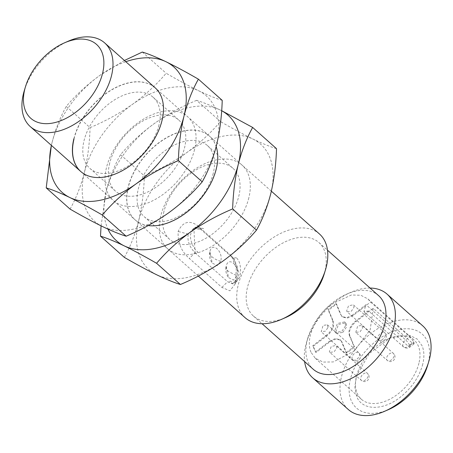<?xml version="1.0" encoding="UTF-8"?>
<svg xmlns="http://www.w3.org/2000/svg" width="453" height="453" viewBox="0 0 453 453"><rect width="100%" height="100%" fill="white"/><g stroke="black" fill="none" stroke-linecap="round" stroke-linejoin="round"><path stroke-width="0.34" stroke-dasharray="2.27 1.7" d="M422.757 364.195C419.297 376.941 411.805 387.932 400.282 397.179C382.932 411.041 361.987 410.65 356.59 396.358L354.818 386.783L356.602 375.582L369.444 353.374L390.005 338.034L409.801 335.384L417.258 339.099L422.105 345.809C424.229 351.007 424.45 357.14 422.757 364.195M418.923 363.204A39.654 24.887 131.7 0 1 397.932 394.008A39.654 24.887 131.7 0 1 361.364 399.263A39.654 24.887 131.7 0 1 357.123 393.244A39.654 24.887 131.7 0 1 356.517 376.069A39.654 24.887 131.7 0 1 357.134 373.838A39.654 24.887 131.7 0 1 377.508 345.26A39.654 24.887 131.7 0 1 388.334 338.765A39.654 24.887 131.7 0 1 414.076 340.005A39.654 24.887 131.7 0 1 418.317 346.024A39.654 24.887 131.7 0 1 418.923 363.204M310.985 352.202C308.997 347.627 308.799 341.902 310.384 335.027C314.099 322.417 321.092 312.145 331.37 304.218L351.454 294.971L360.854 295.282L367.944 298.957L370.599 302.026L409.682 336.794L413.855 341.879L414.116 343.821L412.326 343.102L373.244 308.334L370.18 329.75L354.257 350.962L333.295 361.936L323.08 362.077L315.226 358.221L310.985 352.202M333.295 321.324L332.757 320.843L332.932 325.894C331.981 329.393 329.926 332.411 326.76 334.954L327.304 335.435C330.469 332.898 332.525 329.875 333.476 326.375L333.295 321.324L328.612 310.141L336.528 304.031L341.217 315.214L342.462 316.981L347.258 318.165L353.221 315.441L370.599 302.026M327.972 327.513L327.4 324.778L323.097 325.401L321.2 331.749L325.497 331.137L327.972 327.513M347.117 311.755L351.415 311.137L353.889 307.513L353.816 305.492L353.312 304.784L384.801 332.791A4.666 2.928 -48.3 0 0 379.988 333.844A4.666 2.928 -48.3 0 0 378.096 339.054A4.666 2.928 131.7 0 0 378.595 339.761A4.666 4.666 0 0 0 386.001 334.473A4.666 4.666 0 0 0 384.801 332.791A4.666 2.928 -48.3 0 1 385.299 333.499A4.666 2.928 -48.3 0 1 385.367 335.52A4.666 2.928 -48.3 0 1 382.898 339.144A4.666 2.928 131.7 0 1 378.595 339.761L347.117 311.755L346.619 311.047L348.504 305.837L353.312 304.784M342.842 332.411L346.545 326.975L346.437 323.94L345.69 322.881L338.47 324.461L335.639 332.275L336.386 333.34L342.842 332.411M345.463 326.007L341.755 331.443L335.305 332.372L334.557 331.307L337.383 323.499L344.608 321.913L345.356 322.978L345.463 326.007M355.769 332.4L357.666 326.047L361.97 325.43L362.542 328.159L360.067 331.783L355.769 332.4L387.247 360.407A4.666 2.928 -48.3 0 0 391.551 359.79A4.666 2.928 -48.3 0 0 394.019 356.166A4.666 2.928 -48.3 0 0 393.453 353.436A4.666 2.928 -48.3 0 0 389.15 354.053A4.666 2.928 -48.3 0 0 387.247 360.407A4.666 4.666 0 0 0 393.198 360.616A4.666 4.666 0 0 0 393.453 353.436L361.97 325.43M336.551 346.137L336.624 348.159L334.15 351.783L329.852 352.4L361.33 380.407A4.666 2.928 -48.3 0 0 365.633 379.79A4.666 2.928 131.7 0 0 368.102 376.166A4.666 2.928 131.7 0 0 368.034 374.144A4.666 2.928 -48.3 0 0 367.536 373.436A4.666 2.928 -48.3 0 0 362.717 374.489A4.666 2.928 -48.3 0 0 360.831 379.699A4.666 2.928 -48.3 0 0 361.33 380.407A4.666 4.666 0 0 0 368.736 375.118A4.666 4.666 0 0 0 367.536 373.436L336.551 346.137M197.434 225.486L200.775 229.303L203.669 228.68L197.259 226.874L193.38 229.003L190.894 233.555C189.116 239.597 193.652 248.697 197.893 252.202L195 252.751L193.941 228.493L200.775 229.303L194.496 227.446L188.267 234.099C187.066 240.52 189.309 246.738 195 252.751L189.337 258.448L221.908 287.417L229.914 290.815L235.254 283.861L235.605 282.581L236.273 268.261L231.472 255.973L197.434 225.486C189.071 219.864 182.644 221.862 178.154 231.472C177.587 242.468 181.319 251.46 189.337 258.448M236.239 257.655L233.335 258.272L239.144 272.944L237.531 280.209L233.329 283.708L227.582 281.726L230.458 281.171L235.486 283.261L239.745 277.015C240.611 273.68 240.781 270.141 240.26 266.398C239.841 262.655 238.499 259.739 236.239 257.655M319.484 234.003A55.985 35.136 -48.3 0 0 293.827 228.793A55.985 35.136 -48.3 0 0 238.221 284.914A55.985 35.136 -48.3 0 0 245.062 317.661M324.172 274.116A49.218 30.889 -48.3 0 0 324.931 271.347A49.218 30.889 -48.3 0 0 318.923 242.553A49.218 30.889 -48.3 0 0 296.364 237.978A49.218 30.889 -48.3 0 0 247.48 287.315A49.218 30.889 -48.3 0 0 253.493 316.109A49.218 30.889 -48.3 0 0 276.047 320.684A49.218 30.889 -48.3 0 0 285.447 317.644M378.629 295.667A49.218 30.889 -48.3 0 0 346.675 294.133A49.218 30.889 -48.3 0 0 307.949 337.661A49.218 30.889 -48.3 0 0 307.191 340.43A49.218 30.889 -48.3 0 0 313.199 369.223M370.056 288.046A55.985 35.136 -48.3 0 0 361.403 288.906A55.985 35.136 -48.3 0 0 350.713 292.366A55.985 35.136 -48.3 0 0 306.664 341.879A55.985 35.136 -48.3 0 0 305.803 345.027A55.985 35.136 -48.3 0 0 304.626 361.596M422.751 325.866A55.985 35.136 -48.3 0 0 397.094 320.656A55.985 35.136 -48.3 0 0 341.488 376.777A55.985 35.136 -48.3 0 0 348.329 409.523M427.485 365.831A49.456 31.036 -48.3 0 0 428.249 363.051A49.456 31.036 -48.3 0 0 399.546 329.524A49.456 31.036 -48.3 0 0 350.429 379.099A49.456 31.036 -48.3 0 0 388.572 409.569M373.244 308.334L355.865 321.749C350.577 326.392 348.578 331.092 349.869 335.86L354.557 347.043L346.636 353.153L341.947 341.97L340.701 340.203L335.911 339.02L329.948 341.743L315.905 352.576L313.266 346.268L327.304 335.435M349.869 335.86L349.325 335.379C348.034 330.611 350.033 325.905 355.322 321.262L368.64 310.99L408.261 346.234L409.914 347.06L409.535 345.209L413.855 341.879M353.221 315.441L352.677 314.954L365.996 304.676L405.622 339.926L409.682 336.794M352.677 314.954L346.715 317.683L341.919 316.5L341.217 315.214M336.528 304.031L335.99 303.55L340.673 314.733M328.612 310.141L328.068 309.659L335.99 303.55M332.757 320.843L328.068 309.659M313.266 346.268L312.723 345.786L326.76 334.954M315.905 352.576L312.723 345.786M329.948 341.743L329.405 341.262L315.367 352.094M329.405 341.262L335.367 338.538L340.158 339.716L341.947 341.97M346.636 353.153L346.092 352.672L341.409 341.488M354.557 347.043L354.014 346.562L346.092 352.672M349.325 335.379L354.014 346.562M329.852 352.4L329.348 351.692L331.239 346.483L336.047 345.429M368.64 310.99L363.912 311.664L365.996 304.676M24.281 90.674A55.985 35.136 131.7 0 1 68.329 41.161M195 252.751L227.582 281.726L232.717 283.833L236.834 278.595L237.117 277.564L237.678 267.865L234.303 259.32L200.775 229.303M220.73 261.307A13.528 6.784 13.8 0 1 209.875 251.664A13.528 6.784 13.8 0 1 209.875 251.653L212.253 263.091L217.197 265.617L220.73 261.307C223.544 251.477 212.027 241.239 209.875 251.653L209.886 251.613A13.528 13.528 0 0 0 209.875 251.664A13.528 13.528 0 0 0 212.253 263.091M237.015 275.792C239.694 265.764 228.476 255.803 226.16 266.137L228.533 277.581L233.482 280.101L237.015 275.792L228.652 271.574C226.608 269.745 225.775 267.933 226.16 266.137A13.528 13.528 0 0 0 228.539 277.576M74.032 138.85A55.985 35.136 131.7 0 1 109.971 90.951A55.985 35.136 131.7 0 1 155.288 87.939A55.985 35.136 131.7 0 1 162.129 120.685A55.985 35.136 131.7 0 1 126.183 168.584A55.985 35.136 131.7 0 1 80.866 171.596A55.985 35.136 131.7 0 1 80.798 171.534M158.941 125.09A47.588 29.864 131.7 0 1 128.392 165.804A47.588 29.864 131.7 0 1 89.87 168.369A47.588 29.864 131.7 0 1 84.06 140.532A47.588 29.864 131.7 0 1 114.609 99.813A47.588 29.864 131.7 0 1 153.131 97.253A47.588 29.864 131.7 0 1 158.941 125.09M194.558 149.535A55.985 35.136 131.7 0 1 138.958 205.656A55.985 35.136 131.7 0 1 106.461 167.701A55.985 35.136 131.7 0 1 162.061 111.58A55.985 35.136 131.7 0 1 194.558 149.535M109.649 163.295A47.588 29.864 -48.3 0 0 115.458 191.126A47.588 29.864 -48.3 0 0 153.975 188.567A47.588 29.864 -48.3 0 0 184.53 147.854A47.588 29.864 -48.3 0 0 178.72 120.017A47.588 29.864 -48.3 0 0 140.198 122.576A47.588 29.864 -48.3 0 0 109.649 163.295M222.225 100.373C215.866 98.437 207.978 95.209 198.556 90.702C188.878 85.974 178.08 80.164 166.155 73.261C156.534 84.62 145.305 94.977 132.48 104.326C119.394 113.488 105.26 121.251 90.079 127.621L66.24 106.415C75.838 95.079 87.061 84.722 99.915 75.351A83.981 52.701 131.7 0 1 125.804 61.704M142.316 52.055L166.155 73.261M124.428 60.481L99.915 75.351A83.981 52.701 131.7 0 0 51.868 143.267C55.425 129.416 60.215 117.134 66.24 106.415M70.068 209.093C76.149 198.221 80.94 185.94 84.434 172.242C87.735 158.159 89.62 143.29 90.079 127.621M51.37 145.356L51.868 143.267A83.981 52.701 131.7 0 0 51.382 145.368M216.579 144.994A83.981 52.701 -48.3 0 0 198.556 90.702A83.981 52.701 -48.3 0 0 132.48 104.326A83.981 52.701 131.7 0 0 84.434 172.242A83.981 52.701 -48.3 0 0 102.463 226.534A83.981 52.701 -48.3 0 0 168.539 212.91A83.981 52.701 -48.3 0 0 216.579 144.994M73.89 138.726A55.985 35.136 131.7 0 1 109.836 90.827A55.985 35.136 131.7 0 1 155.153 87.814L155.288 87.939M216.409 168.969A55.985 35.136 131.7 0 1 180.464 216.874A55.985 35.136 131.7 0 1 135.147 219.886A55.985 35.136 131.7 0 1 128.312 187.134A55.985 35.136 131.7 0 1 164.252 139.235A55.985 35.136 131.7 0 1 209.569 136.223A55.985 35.136 131.7 0 1 216.409 168.969M148.21 225.56A55.985 35.136 131.7 0 1 135.011 219.762A55.985 35.136 131.7 0 1 128.171 187.015A55.985 35.136 131.7 0 1 164.116 139.111A55.985 35.136 131.7 0 1 209.433 136.098A55.985 35.136 131.7 0 1 216.172 146.625M213.221 173.374A47.588 29.864 131.7 0 1 182.667 214.093A47.588 29.864 131.7 0 1 144.15 216.653A47.588 29.864 131.7 0 1 138.335 188.816A47.588 29.864 131.7 0 1 168.89 148.103A47.588 29.864 131.7 0 1 207.406 145.543A47.588 29.864 131.7 0 1 213.221 173.374M248.839 197.819A55.985 35.136 131.7 0 1 193.233 253.94A55.985 35.136 131.7 0 1 160.741 215.985A55.985 35.136 131.7 0 1 216.341 159.864A55.985 35.136 131.7 0 1 248.839 197.819M163.924 211.579A47.588 29.864 -48.3 0 0 169.739 239.416A47.588 29.864 -48.3 0 0 208.255 236.857A47.588 29.864 -48.3 0 0 238.81 196.138A47.588 29.864 -48.3 0 0 232.995 168.306A47.588 29.864 -48.3 0 0 194.479 170.866A47.588 29.864 -48.3 0 0 163.924 211.579M276.506 148.663C270.147 146.721 262.253 143.493 252.836 138.986C243.159 134.258 232.361 128.448 220.435 121.546C210.809 132.91 199.586 143.261 186.761 152.61C173.675 161.772 159.541 169.541 144.36 175.906L120.515 154.7C130.113 143.363 141.342 133.012 154.196 123.641A83.981 52.701 131.7 0 1 220.266 110.017C210.826 105.498 202.933 102.27 196.596 100.34L220.435 121.546M221.664 110.696L220.266 110.017A83.981 52.701 131.7 0 1 221.664 110.73M196.596 100.34C181.381 106.727 167.248 114.496 154.196 123.641A83.981 52.701 131.7 0 0 106.149 191.557C109.705 177.706 114.496 165.419 120.515 154.7M124.349 257.383C130.43 246.511 135.215 234.224 138.714 220.526C142.016 206.443 143.895 191.574 144.36 175.906M101.064 225.849L106.149 191.557A83.981 52.701 131.7 0 0 107.944 229.105M270.86 193.278A83.981 52.701 -48.3 0 0 252.836 138.986A83.981 52.701 -48.3 0 0 186.761 152.61A83.981 52.701 131.7 0 0 138.714 220.526A83.981 52.701 -48.3 0 0 156.744 274.818A83.981 52.701 -48.3 0 0 222.814 261.194A83.981 52.701 -48.3 0 0 270.86 193.278M359.45 355.514A4.666 2.928 -48.3 0 0 358.884 352.791A4.666 2.928 -48.3 0 0 354.58 353.408A4.666 2.928 -48.3 0 0 352.677 359.761A4.666 2.928 -48.3 0 0 356.981 359.144A4.666 2.928 -48.3 0 0 359.45 355.514M409.535 345.209A4.666 1.048 52.3 0 0 405.622 339.926A5.13 3.222 -48.3 0 0 403.532 346.919A5.13 3.222 -48.3 0 0 408.261 346.234L412.326 343.102M409.778 345.781L414.093 342.451M355.322 321.262L355.865 321.749M188.267 234.099L178.154 231.472M221.908 287.417L227.565 281.704M235.605 282.581L237.117 277.559M233.301 258.306L229.999 254.456M327.4 324.784L358.884 352.791A4.666 4.666 0 0 1 358.629 359.965A4.666 4.666 0 0 1 352.677 359.761L321.2 331.755M233.329 283.708L232.717 283.833M253.493 316.109L262.066 323.731M318.923 242.553L327.496 250.181M307.949 337.661L306.664 341.879M346.675 294.133L350.713 292.366M357.134 373.838L356.602 375.582M388.334 338.765L390.005 338.034M361.364 399.263L315.226 358.221M414.076 340.005L367.944 298.963M414.116 343.821L409.914 347.06C407.977 348.51 405.848 348.459 403.532 346.919L363.906 311.67M341.919 316.5L342.462 316.987M340.158 339.716L340.701 340.203M344.608 321.913L345.69 322.881M335.305 332.372L336.386 333.34M271.358 191.189L155.153 87.814M197.259 226.874L194.496 227.446M198.301 276.064L80.866 171.596M236.834 278.595L235.254 283.861M193.941 228.493L193.38 229.003M234.292 259.331L231.472 255.973M89.87 168.369L115.458 191.126M153.131 97.253L178.72 120.017M144.15 216.653L169.739 239.416M207.406 145.543L232.995 168.306"/><path stroke-width="0.68" d="M53.454 122.91A49.456 31.036 131.7 0 1 24.751 89.383A49.456 31.036 131.7 0 1 25.515 86.602A49.456 31.036 131.7 0 1 64.428 42.865A49.456 31.036 131.7 0 1 102.571 73.335A49.456 31.036 131.7 0 1 53.454 122.91M198.301 276.064L245.062 317.661A55.985 35.136 -48.3 0 0 281.409 319.41A55.985 35.136 -48.3 0 0 325.458 269.897A55.985 35.136 -48.3 0 0 326.319 266.749A55.985 35.136 -48.3 0 0 319.484 234.003L271.358 191.189M262.066 323.731L313.199 369.223A49.218 30.889 -48.3 0 0 335.758 373.799A49.218 30.889 -48.3 0 0 384.642 324.461A49.218 30.889 -48.3 0 0 378.629 295.667L327.496 250.181M281.409 319.41L285.447 317.644A49.218 30.889 -48.3 0 0 324.172 274.116L325.458 269.897M304.626 361.596A55.985 35.136 -48.3 0 0 312.638 377.774A55.985 35.136 -48.3 0 0 338.295 382.983A55.985 35.136 -48.3 0 0 393.9 326.862A55.985 35.136 -48.3 0 0 387.06 294.116A55.985 35.136 -48.3 0 0 370.056 288.046M312.638 377.774L348.329 409.523A55.985 35.136 -48.3 0 0 384.671 411.273A55.985 35.136 -48.3 0 0 428.719 361.76A55.985 35.136 -48.3 0 0 429.586 358.612A55.985 35.136 -48.3 0 0 422.751 325.866L387.06 294.116M384.671 411.273L388.572 409.569A49.456 31.036 -48.3 0 0 427.485 365.831L428.719 361.76M64.428 42.865L68.329 41.161A55.985 35.136 131.7 0 1 79.015 37.701A55.985 35.136 131.7 0 1 104.671 42.91A55.985 35.136 131.7 0 1 111.512 75.657A55.985 35.136 131.7 0 1 55.906 131.778A55.985 35.136 131.7 0 1 30.249 126.568A55.985 35.136 131.7 0 1 23.414 93.822A55.985 35.136 131.7 0 1 24.281 90.674L25.515 86.602M80.798 171.534A55.985 35.136 131.7 0 1 74.032 138.85M104.671 42.91L155.153 87.814A55.985 35.136 131.7 0 1 161.993 120.56A55.985 35.136 131.7 0 1 126.047 168.465A55.985 35.136 131.7 0 1 80.73 171.477A55.985 35.136 131.7 0 1 73.89 138.726M46.223 187.887C52.582 189.824 60.476 193.052 69.898 197.559C79.569 202.287 90.368 208.103 102.293 214.999C111.919 203.64 123.142 193.284 135.968 183.935C149.054 174.773 163.193 167.01 178.374 160.639C178.856 144.784 180.736 129.915 184.014 116.019C187.576 102.168 192.361 89.887 198.386 79.167L222.225 100.373C221.766 116.042 219.886 130.911 216.579 144.994C213.086 158.692 208.295 170.979 202.214 181.846C192.616 193.182 181.387 203.539 168.539 212.91C155.481 222.055 141.347 229.818 126.132 236.206C119.796 234.275 111.902 231.053 102.463 226.534C92.814 221.817 82.016 216.007 70.068 209.093L46.223 187.887L51.37 145.356M198.386 79.167C186.438 72.254 175.634 66.444 165.985 61.727C156.545 57.208 148.658 53.986 142.316 52.055L124.428 60.481M102.293 214.999L126.132 236.206M178.374 160.639L202.214 181.846M125.804 61.704A83.981 52.701 131.7 0 1 165.985 61.727A83.981 52.701 131.7 0 1 184.014 116.019A83.981 52.701 131.7 0 1 135.968 183.935A83.981 52.701 131.7 0 1 69.898 197.559A83.981 52.701 131.7 0 1 51.382 145.368M216.172 146.625A55.985 35.136 131.7 0 1 216.268 168.85A55.985 35.136 131.7 0 1 148.21 225.56M100.504 236.172C106.863 238.114 114.756 241.336 124.173 245.849C133.85 250.571 144.649 256.387 156.574 263.284C166.2 251.925 177.423 241.568 190.249 232.225C203.335 223.063 217.468 215.294 232.649 208.924C233.131 193.074 235.016 178.199 238.295 164.309C241.851 150.458 246.642 138.171 252.661 127.452L276.506 148.663C276.041 164.326 274.161 179.201 270.86 193.278C267.366 206.976 262.576 219.263 256.494 230.135C246.896 241.472 235.668 251.823 222.814 261.194C209.762 270.339 195.628 278.102 180.413 284.495C174.077 282.559 166.183 279.337 156.744 274.818C147.095 270.107 136.296 264.292 124.349 257.383L100.504 236.172L101.064 225.849M252.661 127.452L221.664 110.696M156.574 263.284L180.413 284.495M232.649 208.924L256.494 230.135M221.664 110.73A83.981 52.701 131.7 0 1 238.295 164.309A83.981 52.701 131.7 0 1 190.249 232.225A83.981 52.701 131.7 0 1 124.173 245.849A83.981 52.701 131.7 0 1 107.944 229.105M80.73 171.477L30.249 126.568"/></g></svg>
